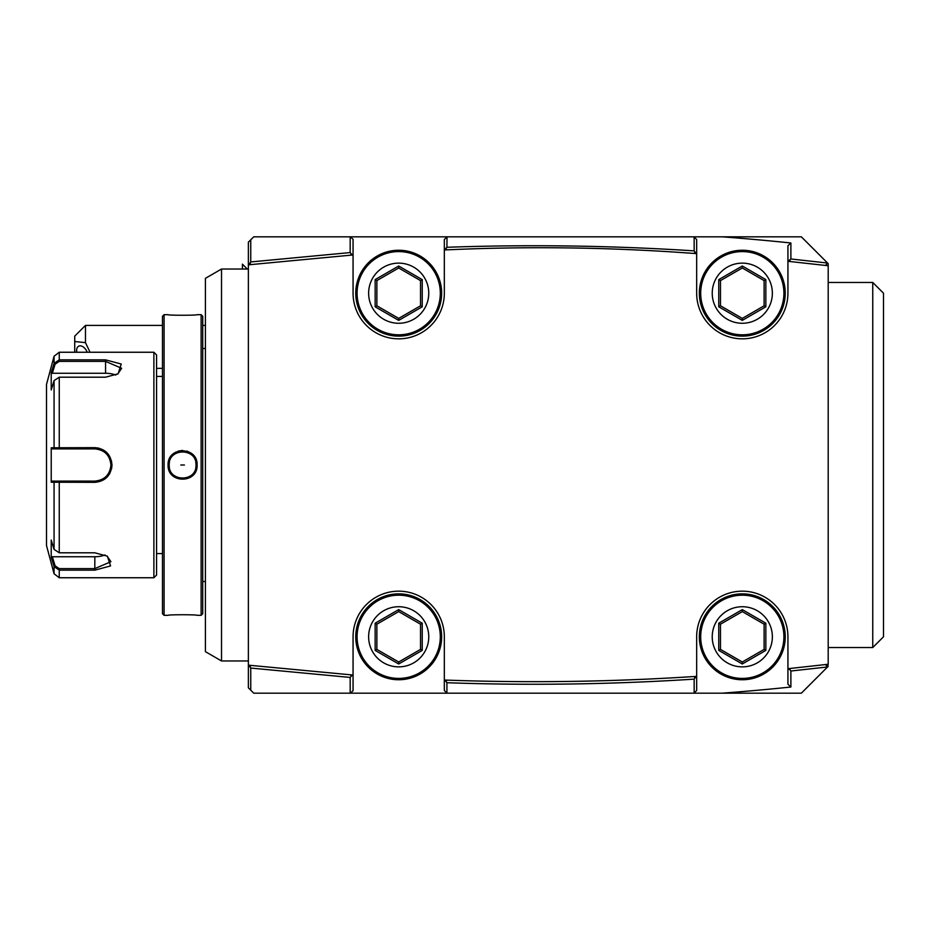 <?xml version="1.0" encoding="UTF-8"?>
<svg xmlns="http://www.w3.org/2000/svg" width="930" height="930" viewBox="0 0 930 930"><rect width="100%" height="100%" fill="white"/><g stroke="black" fill="none" stroke-linecap="round" stroke-linejoin="round"><path stroke-width="1.4" d="M111.588 461.234L106.915 452.678M98.999 448.179L95.069 447.656M59.253 577.751L54.068 573.764L54.068 566.614L55.102 565.824L52.336 556.745L51.22 557.303L54.068 566.614L59.253 570.148L54.068 566.614L51.22 557.303L51.22 540.074L54.068 549.398L59.253 552.804L94.825 552.804L107.38 556.187L110.554 565.94L94.825 570.148L59.253 570.148L59.253 577.751L153.88 577.751L153.88 352.249L59.253 352.249L59.253 359.852L105.555 359.852L121.249 364.025L118.122 373.814L105.555 377.196L59.253 377.196L54.068 380.603L51.22 389.926L51.22 372.698L54.068 363.386L59.253 359.852L54.068 363.386L55.102 364.176L59.253 361.386L105.555 361.386L121.667 368.292L117.715 374.069M54.068 549.398L54.068 482.228L51.22 482.228L51.22 447.772L94.825 447.656C105.195 448.632 110.914 454.41 111.995 465C110.926 475.579 105.206 481.356 94.825 482.345L54.068 482.228L55.102 481.101L52.336 481.112L94.825 481.112L59.253 481.101L59.253 552.804M54.068 380.603L54.068 447.772L55.102 448.899L94.825 448.888C104.59 449.853 109.961 455.212 110.926 465C109.961 474.777 104.59 480.147 94.825 481.112L96.185 481.054M106.927 477.299L109.728 473.614M111.588 468.767L111.995 465.209M106.962 555.919L110.926 561.708L94.825 568.614L59.253 568.614L55.102 565.824M75.749 481.112L94.825 481.112A16.112 16.112 0 0 0 96.36 481.031A16.112 16.112 0 0 1 94.825 481.112L72.807 481.112M96.36 448.969L94.825 448.888A16.112 16.112 0 0 1 96.185 448.946A16.112 16.112 0 0 0 94.825 448.888L59.253 448.888L59.253 377.196M59.253 352.249L54.068 356.237L54.068 363.386L51.22 372.698L52.336 373.255L55.102 364.176M54.068 573.764L46.5 545.538L46.5 384.462L54.068 356.237M52.336 373.255L105.555 373.255A16.112 8.056 180 0 1 115.773 375.081M52.336 448.888L55.102 448.899L52.336 448.888L51.22 447.772M55.661 448.888L57.916 448.888M98.22 449.26A16.112 16.112 0 0 1 98.964 449.434A16.112 16.112 0 0 0 98.22 449.26M108.775 456.956A16.112 16.112 0 0 1 109.24 457.827A16.112 16.112 0 0 0 108.775 456.956M110.879 463.803A16.112 16.112 0 0 1 110.879 466.197A16.112 16.112 0 0 0 110.879 463.803M109.228 472.196A16.112 16.112 0 0 1 108.775 473.045A16.112 16.112 0 0 0 109.228 472.196M98.964 480.566A16.112 16.112 0 0 1 98.208 480.74A16.112 16.112 0 0 0 98.964 480.566M55.661 481.112L57.916 481.112M51.22 482.228L52.336 481.112M105.032 554.919A16.112 8.056 0 0 1 94.825 556.745L52.336 556.745M72.807 448.888L94.825 448.888L94.825 447.656M153.88 577.751L156.566 575.066L156.566 354.935L153.88 352.249M164.075 314.677L164.075 615.323L162.471 613.719L162.471 316.281L164.075 314.677L168.097 314.677C167.272 315.444 197.869 315.444 197.102 314.677L201.124 314.677L202.728 316.281L202.728 613.719L201.124 615.323L201.124 314.677M190.766 477.055L194.044 473.951M196.579 468.883L197.102 465C197.916 483.856 167.284 483.856 168.097 465C167.295 446.144 197.904 446.144 197.102 465L196.021 465C196.846 482.321 168.353 482.321 169.179 465C168.353 447.679 196.846 447.679 196.021 465A13.427 13.427 0 0 1 195.812 467.36M164.075 615.323L168.097 615.323C167.33 614.556 197.927 614.556 197.102 615.323L201.124 615.323M190.766 452.945L187.081 451.12M182.606 450.399L178.153 451.108M175.817 452.096L171.539 455.561M205.414 465L205.414 651.663L221.526 660.963L221.526 269.037L205.414 278.337L205.414 465M248.368 264.841L248.368 665.159L353.063 675.04L353.063 636.806A45.64 45.64 0 0 1 398.691 591.166A45.64 45.64 0 0 1 444.331 636.806L444.331 680.039L447.016 680.132C529.391 683.027 611.708 681.83 693.978 676.54L696.663 676.366L696.663 636.806A45.64 45.64 0 0 1 742.303 591.166A45.64 45.64 0 0 1 787.931 636.806L787.931 668.705L828.2 664.253L828.2 265.748L787.931 261.295L787.931 293.194A45.64 45.64 0 0 1 742.303 338.834A45.64 45.64 0 0 1 696.663 293.194L696.663 253.634L694.001 253.437C611.742 247.322 529.403 246.125 447.005 249.845L444.331 249.961L444.331 293.194A45.64 45.64 0 0 1 398.691 338.834A45.64 45.64 0 0 1 353.063 293.194L353.063 254.96L248.368 264.841L248.368 242.195L250.751 239.801L250.751 261.946L249.903 263.155L251.054 264.538M248.368 665.473L251.054 665.473L249.903 666.845L248.368 665.473L248.368 687.805L250.751 690.2L250.751 668.054L249.903 666.845M722.215 236.825L801.358 236.825L828.2 263.667L828.2 265.748L825.515 265.422L827.561 263.039L790.884 258.982L787.931 261.295L787.931 245.741L790.884 242.974A2667.949 2577.042 -90 0 0 722.215 236.825L447.016 236.825L446.923 247.275L444.331 249.961L444.331 239.51L446.923 236.918M788.291 261.33L790.616 261.562L789.756 260.354M828.2 664.253L827.561 666.961L825.515 664.566L828.2 664.253M722.215 693.176A2667.949 2577.042 -90 0 0 790.884 687.026L790.884 671.018L827.561 666.961L801.358 693.176L693.978 693.176L696.663 690.49L696.663 676.366L693.978 676.54L695.059 677.877L696.663 676.54M828.2 666.333L824.829 669.705M822.248 672.285L819.818 674.715M817.47 677.063L815.168 679.353M812.878 681.655L810.565 683.969M810.565 246.031L812.878 248.345M815.168 250.647L817.47 252.937M819.818 255.285L822.248 257.715M824.829 260.295L828.2 263.667M447.016 236.825L253.739 236.825L250.751 239.801M790.884 258.982L790.884 242.974M696.663 253.634L695.059 252.123L694.001 253.437L696.663 253.634M693.978 236.825L696.663 239.51L696.663 253.46M447.005 249.845L445.97 248.554M694.152 236.987L694.152 250.868C611.789 245.578 529.379 244.381 446.923 247.275M694.152 250.868L695.059 252.123M445.737 249.903L444.331 249.914M350.459 236.825L353.063 239.324L353.063 254.96M352.807 254.971L351.273 253.913L350.366 255.169M350.18 236.825L350.18 252.565L250.751 261.946M350.18 252.565L351.273 253.913M248.368 264.527L249.903 263.155M445.668 680.086L444.308 680.074L444.331 690.49L447.016 693.176L693.978 693.176M447.016 693.176L253.739 693.176L250.751 690.2M352.807 675.029L350.377 674.843L351.273 676.087L353.063 675.04L353.063 690.676L350.459 693.176M250.751 668.054L350.18 677.435L351.273 676.087M350.18 677.435L350.18 693.176M444.308 680.074L445.97 681.446L447.016 680.132M446.923 693.083L446.923 682.725C529.379 685.619 611.789 684.422 694.152 679.133L695.059 677.877M446.923 682.725L445.97 681.446M790.884 687.026L787.931 684.259L787.931 668.705L790.616 668.438L789.756 669.647L788.291 668.67M790.884 671.018L789.756 669.647M694.152 679.133L694.152 693.013M872.759 647.536L883.5 636.806L883.5 293.194L872.759 282.464L872.759 647.536L828.2 647.536M85.467 325.407L85.467 342.635L74.726 341.519L74.726 336.149L85.467 325.407L162.471 325.407M74.726 352.249L74.726 341.519M90.047 352.249L85.467 342.635M76.783 352.249A8.056 4.929 63.4 0 1 76.62 350.517A8.056 4.929 63.4 0 1 78.713 346.169A8.056 4.929 63.4 0 1 87.211 352.249M242.416 269.037L242.416 264.155L247.299 269.037M168.097 465L169.179 465A13.427 13.427 0 0 0 169.388 467.395M169.179 465A13.427 13.427 0 0 1 169.388 462.617M195.812 462.605A13.427 13.427 0 0 1 196.021 465M184.407 465L180.792 465L184.407 465M398.691 593.851A42.954 42.954 0 0 0 355.748 636.806A42.954 42.954 0 0 0 398.691 679.749A42.954 42.954 0 0 0 441.645 636.806A42.954 42.954 0 0 0 398.691 593.851A42.954 42.954 0 0 1 441.645 636.806A42.954 42.954 0 0 1 398.691 679.749A42.954 42.954 0 0 1 355.748 636.806A42.954 42.954 0 0 1 398.691 593.851M375.15 650.396L398.691 663.985L422.232 650.396L422.232 623.205L398.691 609.615L375.15 623.205L375.15 650.396L376.871 649.407L398.691 661.997L420.523 649.407L420.523 624.204L398.691 611.603L376.871 624.204L376.871 649.407L398.691 661.997L420.523 649.407L420.523 624.204L398.691 611.603L376.871 624.204L376.871 649.407M398.691 663.985L398.691 661.997M375.15 623.205L376.871 624.204M398.691 609.615L398.691 611.603M422.232 623.205L420.523 624.204M422.232 650.396L420.523 649.407M398.691 250.251A42.954 42.954 0 0 0 355.748 293.194A42.954 42.954 0 0 0 398.691 336.149A42.954 42.954 0 0 0 441.645 293.194A42.954 42.954 0 0 0 398.691 250.251A42.954 42.954 0 0 1 441.645 293.194A42.954 42.954 0 0 1 398.691 336.149A42.954 42.954 0 0 1 355.748 293.194A42.954 42.954 0 0 1 398.691 250.251M375.15 306.795L398.691 320.385L422.232 306.795L422.232 279.605L398.691 266.015L375.15 279.605L375.15 306.795L376.871 305.796L398.691 318.397L420.523 305.796L420.523 280.593L398.691 268.003L376.871 280.593L376.871 305.796L398.691 318.397L420.523 305.796L420.523 280.593L398.691 268.003L376.871 280.593L376.871 305.796M398.691 320.385L398.691 318.397M375.15 279.605L376.871 280.593M398.691 266.015L398.691 268.003M422.232 279.605L420.523 280.593M422.232 306.795L420.523 305.796M742.303 593.851A42.954 42.954 0 0 0 699.348 636.806A42.954 42.954 0 0 0 742.303 679.749A42.954 42.954 0 0 0 785.246 636.806A42.954 42.954 0 0 0 742.303 593.851A42.954 42.954 0 0 1 785.246 636.806A42.954 42.954 0 0 1 742.303 679.749A42.954 42.954 0 0 1 699.348 636.806A42.954 42.954 0 0 1 742.303 593.851M718.762 650.396L742.303 663.985L765.843 650.396L765.843 623.205L742.303 609.615L718.762 623.205L718.762 650.396L720.471 649.407L742.303 661.997L764.123 649.407L764.123 624.204L742.303 611.603L720.471 624.204L720.471 649.407L742.303 661.997L764.123 649.407L764.123 624.204L742.303 611.603L720.471 624.204L720.471 649.407M742.303 663.985L742.303 661.997M718.762 623.205L720.471 624.204M742.303 609.615L742.303 611.603M765.843 623.205L764.123 624.204M765.843 650.396L764.123 649.407M742.303 250.251A42.954 42.954 0 0 0 699.348 293.194A42.954 42.954 0 0 0 742.303 336.149A42.954 42.954 0 0 0 785.246 293.194A42.954 42.954 0 0 0 742.303 250.251A42.954 42.954 0 0 1 785.246 293.194A42.954 42.954 0 0 1 742.303 336.149A42.954 42.954 0 0 1 699.348 293.194A42.954 42.954 0 0 1 742.303 250.251M718.762 306.795L742.303 320.385L765.843 306.795L765.843 279.605L742.303 266.015L718.762 279.605L718.762 306.795L720.471 305.796L742.303 318.397L764.123 305.796L764.123 280.593L742.303 268.003L720.471 280.593L720.471 305.796L742.303 318.397L764.123 305.796L764.123 280.593L742.303 268.003L720.471 280.593L720.471 305.796M742.303 320.385L742.303 318.397M718.762 279.605L720.471 280.593M742.303 266.015L742.303 268.003M765.843 279.605L764.123 280.593M765.843 306.795L764.123 305.796M59.253 359.852L59.253 361.386M105.555 359.852L105.555 373.255M111.995 465L110.926 465M94.825 482.345L94.825 481.112M94.825 570.148L94.825 556.745M59.253 570.148L59.253 568.614M398.691 606.732A30.062 30.062 0 0 1 428.765 636.806A30.062 30.062 0 0 1 398.691 666.868A30.062 30.062 0 0 1 368.629 636.806A30.062 30.062 0 0 1 398.691 606.732M398.691 595.188A41.606 41.606 0 0 0 357.085 636.806A41.606 41.606 0 0 0 398.691 678.412A41.606 41.606 0 0 0 440.309 636.806A41.606 41.606 0 0 0 398.691 595.188M398.691 263.132A30.062 30.062 0 0 1 428.765 293.194A30.062 30.062 0 0 1 398.691 323.268A30.062 30.062 0 0 1 368.629 293.194A30.062 30.062 0 0 1 398.691 263.132M398.691 251.588A41.606 41.606 0 0 0 357.085 293.194A41.606 41.606 0 0 0 398.691 334.812A41.606 41.606 0 0 0 440.309 293.194A41.606 41.606 0 0 0 398.691 251.588M742.303 606.732A30.062 30.062 0 0 1 772.365 636.806A30.062 30.062 0 0 1 742.303 666.868A30.062 30.062 0 0 1 712.229 636.806A30.062 30.062 0 0 1 742.303 606.732M742.303 595.188A41.606 41.606 0 0 0 700.697 636.806A41.606 41.606 0 0 0 742.303 678.412A41.606 41.606 0 0 0 783.909 636.806A41.606 41.606 0 0 0 742.303 595.188M742.303 263.132A30.062 30.062 0 0 1 772.365 293.194A30.062 30.062 0 0 1 742.303 323.268A30.062 30.062 0 0 1 712.229 293.194A30.062 30.062 0 0 1 742.303 263.132M742.303 251.588A41.606 41.606 0 0 0 700.697 293.194A41.606 41.606 0 0 0 742.303 334.812A41.606 41.606 0 0 0 783.909 293.194A41.606 41.606 0 0 0 742.303 251.588M162.471 376.418L156.566 376.418M202.728 348.494L205.414 348.494M202.728 581.506L205.414 581.506M248.368 269.037L221.526 269.037M248.368 660.963L221.526 660.963M872.759 282.464L828.2 282.464M202.728 325.407L205.414 325.407M162.471 368.361L156.566 368.361M162.471 553.582L156.566 553.582"/></g></svg>
